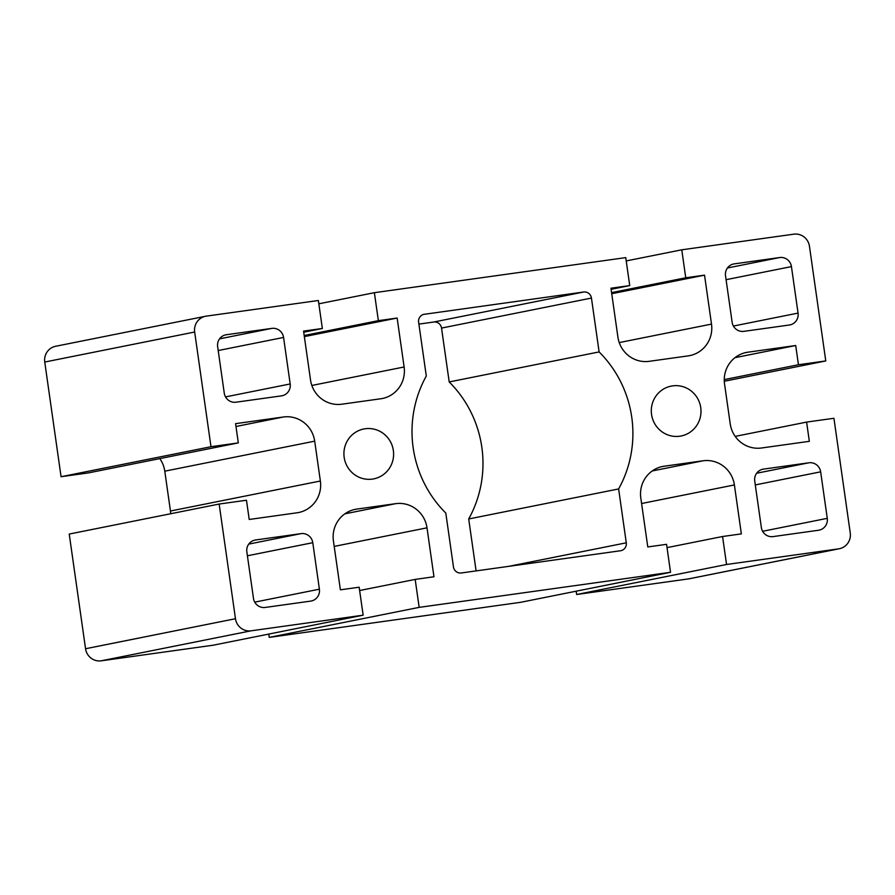 <?xml version="1.0" encoding="UTF-8"?>
<svg xmlns="http://www.w3.org/2000/svg" width="895" height="895" viewBox="0 0 895 895"><rect width="100%" height="100%" fill="white"/><g stroke="black" fill="none" stroke-linecap="round" stroke-linejoin="round"><path stroke-width="1.34" d="M700.74 407.617A25.429 24.825 -101.3 0 1 681.14 435.988A25.429 24.825 -101.3 0 1 651.806 415.929A25.429 24.825 -101.3 0 1 671.16 386.114A25.429 24.825 -101.3 0 1 700.74 407.617M393.353 450.498A25.429 24.825 -101.3 0 1 373.752 478.87A25.429 24.825 -101.3 0 1 344.418 458.811A25.429 24.825 -101.3 0 1 363.773 428.996A25.429 24.825 -101.3 0 1 393.353 450.498M238.316 442.891L210.985 446.706L61.073 476.722L88.392 472.907L238.316 442.891L235.575 423.659L283.391 416.992A28.26 27.588 -101.3 0 1 314.693 441.157L320.365 481.007A28.26 27.588 -101.3 0 1 298.594 512.533A28.26 27.588 -101.3 0 1 297.028 512.79L249.213 519.469L246.472 500.238L219.152 504.042L69.228 534.058L85.551 648.741L235.474 618.725L219.152 504.042M170.71 513.741A28.26 27.588 78.7 0 0 170.453 511.023L164.781 471.173A28.26 27.588 78.7 0 0 159.802 458.609M61.073 476.722L44.75 362.039A14.13 13.794 -101.3 0 1 55.635 346.275L205.559 316.259A14.13 13.794 -101.3 0 1 206.342 316.125L318.363 300.496L322.345 328.476L303.718 332.202M735.198 436.391L806.608 422.093L833.927 418.278L850.25 532.961A14.13 13.794 -101.3 0 1 839.365 548.724L689.441 578.741A14.13 13.794 -101.3 0 1 688.658 578.875L576.637 594.504L576.167 591.192M359.633 590.521L415.179 579.401L419.162 607.369L670.534 572.297L520.621 602.313L269.25 637.385L268.78 634.074M353.648 509.725L356.758 509.098A28.26 27.588 -101.3 0 0 355.192 509.367A28.26 27.588 -101.3 0 0 333.421 540.882L340.38 589.827L359.163 587.209L363.146 615.178L213.234 645.194L101.202 660.823A14.13 13.794 -101.3 0 1 85.551 648.741M476.095 570.898L468.7 518.966A113.027 110.342 78.7 0 0 449.2 381.941L441.537 328.073A7.059 6.891 78.7 0 0 433.706 322.032L418.905 324.102M210.985 446.706L194.662 332.023A14.13 13.794 -101.3 0 1 205.559 316.259M419.162 607.369L269.25 637.385M356.758 509.098L395.691 503.661A28.26 27.588 -101.3 0 1 427.004 527.826L433.963 576.772L415.179 579.401M363.146 615.178L251.126 630.807A14.13 13.794 -101.3 0 1 235.474 618.725M667.032 547.628L722.567 536.508L726.55 564.488L576.637 594.504M670.534 572.297L666.562 544.328L647.779 546.946L640.809 498A28.26 27.588 -101.3 0 1 662.58 466.474A28.26 27.588 -101.3 0 1 664.146 466.217L703.09 460.78A28.26 27.588 -101.3 0 1 734.392 484.945L741.351 533.89L722.567 536.508M724.256 379.603L798.441 364.746L825.772 360.942L724.29 381.259M734.974 357.676L795.711 345.515L798.441 364.746M806.608 422.093L809.337 441.325L761.522 447.992A28.26 27.588 -101.3 0 1 730.219 423.827L724.547 383.977A28.26 27.588 -101.3 0 1 746.329 352.451A28.26 27.588 -101.3 0 1 747.896 352.194L795.711 345.515M611.106 289.32L629.733 285.583L625.75 257.615L374.378 292.687L378.361 320.656L397.145 318.038L404.115 366.984A28.26 27.588 -101.3 0 1 382.333 398.51A28.26 27.588 -101.3 0 1 380.767 398.767L341.834 404.204A28.26 27.588 -101.3 0 1 310.531 380.039L303.562 331.094L322.345 328.476M611.732 293.728L704.533 275.157L711.503 324.102A28.26 27.588 -101.3 0 1 689.721 355.617A28.26 27.588 -101.3 0 1 688.154 355.886L649.222 361.323A28.26 27.588 -101.3 0 1 617.919 337.158L610.949 288.212L629.733 285.583M611.576 292.62L685.749 277.774L704.533 275.157M626.22 260.926L681.766 249.806L685.749 277.774M681.766 249.806L793.798 234.177A14.13 13.794 -101.3 0 1 809.449 246.259L825.772 360.942M304.188 335.513L378.361 320.656M318.833 303.808L374.378 292.687M304.345 336.621L397.145 318.038M839.365 548.724A14.13 13.794 -101.3 0 1 838.581 548.859L726.55 564.488M265.211 607.448L310.643 601.116A10.595 10.348 78.7 0 0 319.392 589.19L312.78 542.694A10.595 10.348 78.7 0 0 301.033 533.633L255.612 539.965A10.595 10.348 78.7 0 0 246.852 551.891L253.475 598.386A10.595 10.348 78.7 0 0 265.211 607.448M217.642 346.645L224.265 393.151A10.595 10.348 78.7 0 0 236 402.202L281.433 395.87A10.595 10.348 78.7 0 0 290.181 383.955L283.57 337.449A10.595 10.348 78.7 0 0 271.823 328.387L226.401 334.73A10.595 10.348 78.7 0 0 217.642 346.645M754.731 481.029L761.354 527.535A10.595 10.348 78.7 0 0 773.09 536.597L818.511 530.254A10.595 10.348 78.7 0 0 827.271 518.339L820.648 471.833A10.595 10.348 78.7 0 0 808.912 462.782L763.491 469.114A10.595 10.348 78.7 0 0 754.731 481.029M743.879 331.351L789.3 325.019A10.595 10.348 78.7 0 0 798.06 313.093L791.437 266.598A10.595 10.348 78.7 0 0 779.702 257.536L734.28 263.868A10.595 10.348 78.7 0 0 725.521 275.794L732.144 322.289A10.595 10.348 78.7 0 0 743.879 331.351M424.465 314.223A7.059 6.891 78.7 0 0 418.625 322.166L426.3 376.034A113.027 110.342 78.7 0 0 445.799 513.059L453.463 566.927A7.059 6.891 78.7 0 0 461.294 572.968L620.448 550.761A7.059 6.891 78.7 0 0 626.287 542.817L618.624 488.95A113.027 110.342 78.7 0 0 599.113 351.925L591.45 298.057A7.059 6.891 78.7 0 0 583.629 292.016L423.693 314.38M468.7 518.966L618.624 488.95M449.2 381.941L599.113 351.925M170.453 511.023L320.365 481.007M164.781 471.173L314.693 441.157M235.978 426.49L283.391 416.992M44.75 362.039L194.662 332.023M344.821 513.853L395.691 503.661M334.204 546.409L427.004 527.826M101.202 660.823L251.126 630.807M641.592 503.516L734.392 484.945M652.22 470.971L703.09 460.78M661.036 466.832L664.146 466.217M744.774 352.809L747.896 352.194M619.228 342.584L711.503 324.102M311.84 385.465L404.115 366.984M508.807 566.334L626.287 542.817M441.537 328.073L591.45 298.057M433.706 322.032L583.629 292.016M733.106 264.103L734.28 263.868M727.434 267.997L779.702 257.536M755.29 484.922L820.648 471.833M762.618 531.283L827.271 518.339M756.644 473.242L808.912 462.782M762.316 469.349L763.491 469.114M218.201 350.538L283.57 337.449M225.529 396.899L290.181 383.955M219.555 338.858L271.823 328.387M225.227 334.965L226.401 334.73M254.437 540.2L255.612 539.965M248.765 544.093L301.033 533.633M726.08 279.688L791.437 266.598M733.408 326.048L798.06 313.093M247.412 555.773L312.78 542.694M254.739 602.134L319.392 589.19M688.658 578.875L838.581 548.859"/></g></svg>
